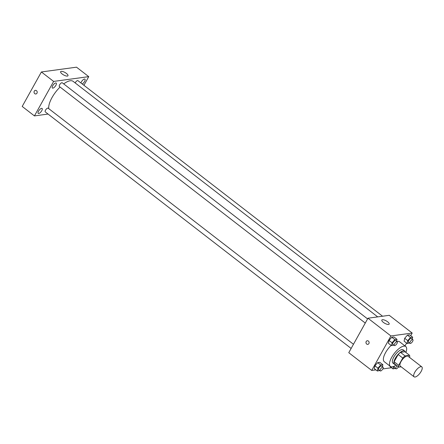 <?xml version="1.0" encoding="UTF-8"?>
<svg xmlns="http://www.w3.org/2000/svg" width="444" height="444" viewBox="0 0 444 444"><rect width="100%" height="100%" fill="white"/><g stroke="black" fill="none" stroke-linecap="round" stroke-linejoin="round"><path stroke-width="0.67" d="M421.145 371.417A6.288 2.425 -52.3 0 1 414.108 376.823A6.288 2.425 -52.3 0 1 416.034 370.368A6.288 2.425 -52.3 0 1 421.8 366.877A6.288 2.425 -52.3 0 1 421.145 371.417M414.108 376.823L400.344 366.178A6.288 2.425 -52.3 0 1 402.27 359.723A6.288 2.425 -52.3 0 1 408.036 356.232L421.8 366.877M398.829 367.116L394.244 363.564A8.114 3.13 -52.3 0 1 394.122 361.76L398.163 354.501A8.114 3.13 -52.3 0 1 400.477 352.358L404.956 351.748L409.546 355.294L405.067 355.91A8.114 3.13 -52.3 0 0 402.752 358.047L398.712 365.307A8.114 3.13 -52.3 0 0 398.829 367.116L401.143 366.8M409.518 357.376L409.668 357.104A8.114 3.13 -52.3 0 0 409.546 355.294M405.278 351.992A8.381 3.236 127.7 0 0 404.728 351.026A8.381 3.236 127.7 0 0 397.041 355.677A8.381 3.236 127.7 0 0 394.472 364.291A8.381 3.236 127.7 0 0 395.549 364.574M394.472 364.291L392.94 363.109A8.381 3.236 -52.3 0 1 395.51 354.495A8.381 3.236 -52.3 0 1 403.196 349.844L404.728 351.026M400.477 352.358L405.067 355.91M394.122 361.76L398.712 365.307M398.163 354.501L402.752 358.047M396.181 365.068A12.576 4.851 -52.3 0 1 390.376 366.422A12.576 4.851 -52.3 0 1 394.233 353.507A12.576 4.851 -52.3 0 1 405.761 346.525A12.576 4.851 -52.3 0 1 405.91 352.486M390.376 366.422L384.26 361.694A12.576 4.851 -52.3 0 1 391.147 345.388M396.914 341.575A12.576 4.851 -52.3 0 1 399.644 341.797L405.761 346.525M382.451 366.694L382.872 364.702L379.814 362.337L377.661 362.631L374.908 365.795L374.303 368.664L377.361 371.029L379.703 370.524M396.581 341.319L396.997 339.327L393.939 336.963L391.786 337.251L389.033 340.415L388.428 343.29L391.486 345.654L393.828 345.143M410.722 335.686L412.187 333.05L390.909 335.958L371.717 370.435L375.863 369.869M382.822 368.92L391.525 367.732M405.011 345.948L406.604 343.09M389.965 366.528L390.043 366.161L389.965 366.528L393.029 368.892L395.365 368.387M412.243 339.177L412.659 337.19L409.601 334.82L407.453 335.115L404.695 338.278L404.09 341.147L407.154 343.517L409.49 343.007M412.187 333.05L389.249 315.312L367.965 318.215L348.773 352.697L371.717 370.435M367.965 318.215L390.909 335.958M387.618 321.795A4.19 1.415 -150.9 0 1 389.149 324.126A4.19 1.415 -150.9 0 1 384.804 323.321A4.19 1.415 -150.9 0 1 381.829 320.046A4.19 1.415 -150.9 0 1 387.618 321.795M368.886 343.589A1.832 1.576 82.2 0 1 365.989 342.762A1.832 1.576 82.2 0 1 368.864 341.608A1.832 1.576 82.2 0 1 368.886 343.589M367.799 344.366A1.832 1.576 82.2 0 1 367.299 340.737M48.757 108.652A18.864 7.282 -52.3 0 1 60.062 87.046M63.703 83.905A18.864 7.282 -52.3 0 1 73.127 81.352L377.711 316.883M382.556 316.222L77.922 80.653A2.353 0.91 127.7 0 0 75.286 82.678A2.353 0.91 127.7 0 0 75.158 82.923M351.143 348.44L45.255 111.894A2.353 0.91 -52.3 0 1 45.976 109.479A2.353 0.91 -52.3 0 1 48.135 108.17L353.463 344.278M365.268 323.06L59.379 86.519A2.353 0.91 -52.3 0 1 60.101 84.099A2.353 0.91 -52.3 0 1 62.26 82.789L367.588 318.897M83.922 85.292L88.739 76.64L53.63 81.43L34.438 115.912L48.046 114.053M41.758 110.706A3.141 1.215 127.7 0 0 42.086 108.436A3.141 1.215 127.7 0 0 39.2 110.184A3.141 1.215 127.7 0 0 38.24 113.409A3.141 1.215 127.7 0 0 41.758 110.706M82.218 83.977A3.141 1.215 127.7 0 0 84.61 81.407A3.141 1.215 127.7 0 0 84.937 79.137A3.141 1.215 127.7 0 0 82.806 80.048A3.141 1.215 127.7 0 0 80.941 82.989M55.883 85.331A3.141 1.215 127.7 0 0 56.21 83.061A3.141 1.215 127.7 0 0 53.324 84.804A3.141 1.215 127.7 0 0 52.364 88.034A3.141 1.215 127.7 0 0 55.883 85.331M88.739 76.64L76.507 67.177L41.392 71.967L22.2 106.449L34.438 115.912M41.392 71.967L53.63 81.43M36.957 93.201A1.832 1.576 82.2 0 1 34.06 92.38A1.832 1.576 82.2 0 1 36.935 91.22A1.832 1.576 82.2 0 1 36.957 93.201M61.244 71.345A4.19 1.415 -150.9 0 1 65.74 72.933A4.19 1.415 -150.9 0 1 67.965 75.752A4.19 1.415 -150.9 0 1 63.614 74.947A4.19 1.415 -150.9 0 1 60.639 71.673A4.19 1.415 -150.9 0 1 61.244 71.345M35.87 93.984A1.832 1.576 82.2 0 1 35.37 90.348M412.659 337.19L410.511 337.479L407.759 340.642L407.154 343.517M409.995 343.395L408.463 342.213A2.353 0.91 -52.3 0 1 409.185 339.793A2.353 0.91 -52.3 0 1 411.349 338.489L412.876 339.671A2.353 0.91 -52.3 0 1 412.631 341.369A2.353 0.91 -52.3 0 1 409.995 343.395A2.353 0.91 -52.3 0 1 410.717 340.975A2.353 0.91 -52.3 0 1 412.876 339.671M409.601 334.82L407.453 335.115L404.695 338.278L407.759 340.642M404.695 338.278L404.09 341.147M407.453 335.115L410.511 337.479M396.997 339.327L394.849 339.621L392.091 342.785L391.486 345.654M394.333 345.537L392.801 344.355A2.353 0.91 -52.3 0 1 393.523 341.936A2.353 0.91 -52.3 0 1 395.682 340.626L397.214 341.808A2.353 0.91 -52.3 0 1 396.969 343.506A2.353 0.91 -52.3 0 1 394.333 345.537A2.353 0.91 -52.3 0 1 395.055 343.118A2.353 0.91 -52.3 0 1 397.214 341.808M393.939 336.963L391.786 337.251L389.033 340.415L392.091 342.785M389.033 340.415L388.428 343.29M391.786 337.251L394.849 339.621M393.528 366.505L393.029 368.892M398.462 366.827A2.353 0.91 -52.3 0 1 395.87 368.775L394.339 367.593A2.353 0.91 -52.3 0 1 394.483 366.089M395.87 368.775A2.353 0.91 -52.3 0 1 397.103 365.778M382.872 364.702L380.724 364.996L377.966 368.159L377.361 371.029M380.208 370.912L378.677 369.73A2.353 0.91 -52.3 0 1 379.398 367.31A2.353 0.91 -52.3 0 1 381.557 366.006L383.089 367.188A2.353 0.91 -52.3 0 1 382.845 368.886A2.353 0.91 -52.3 0 1 380.208 370.912A2.353 0.91 -52.3 0 1 380.93 368.492A2.353 0.91 -52.3 0 1 383.089 367.188M379.814 362.337L377.661 362.631L374.908 365.795L377.966 368.159M374.908 365.795L374.303 368.664M377.661 362.631L380.724 364.996"/></g></svg>
